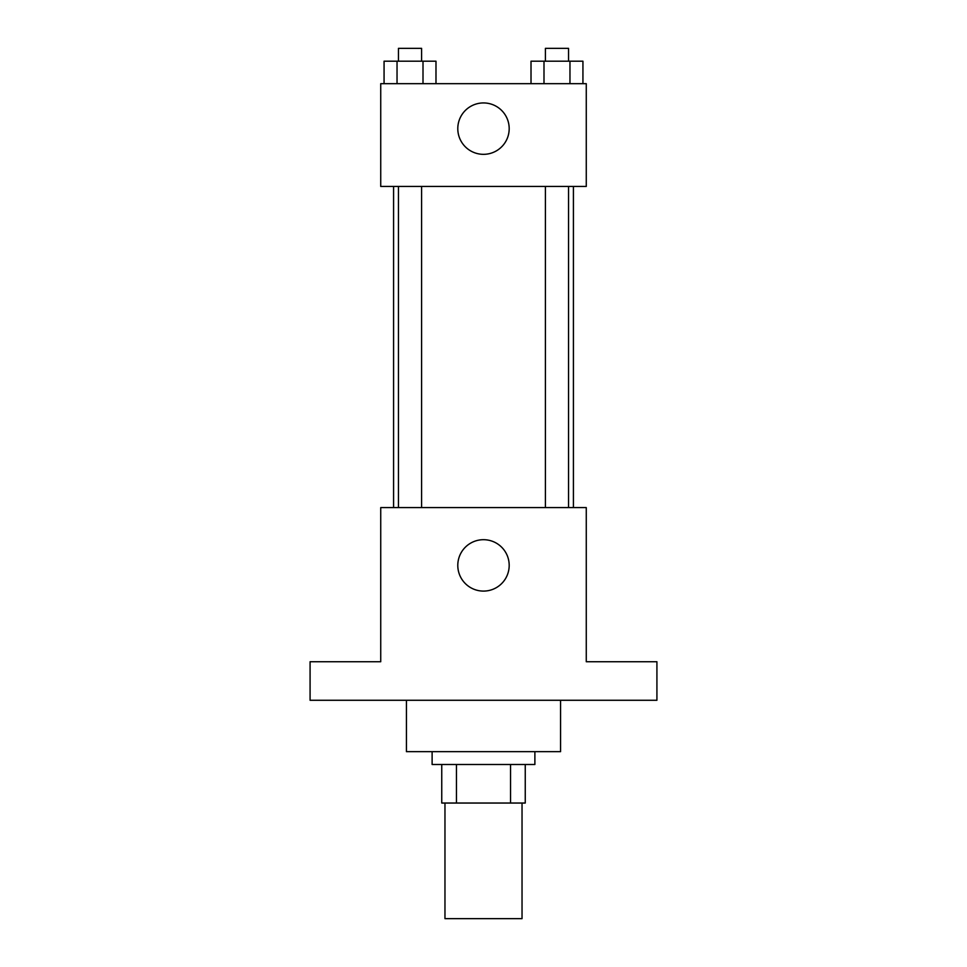 <?xml version="1.0" encoding="UTF-8"?>
<svg xmlns="http://www.w3.org/2000/svg" width="967" height="967" viewBox="0 0 967 967"><rect width="100%" height="100%" fill="white"/><g stroke="black" fill="none" stroke-linecap="round" stroke-linejoin="round"><path stroke-width="1.45" d="M444.965 803.033L444.965 918.65L522.035 918.65L522.035 803.033M510.54 764.498L510.54 803.033L441.75 803.033L441.75 764.498M510.54 803.033L525.25 803.033L525.25 764.498L525.25 803.033M534.884 751.661L534.884 764.498L432.116 764.498L432.116 751.661M456.46 764.498L456.46 803.033M406.43 700.277L406.43 751.661L560.57 751.661L560.57 700.277M656.919 700.277L310.081 700.277L310.081 661.73L380.732 661.73L380.732 507.59L586.268 507.59L586.268 661.73L656.919 661.73L656.919 700.277M509.186 565.393A25.686 25.686 0 0 1 470.651 587.646A25.686 25.686 0 0 1 470.651 543.14A25.686 25.686 0 0 1 509.186 565.393M573.419 186.438L573.419 507.59M545.412 507.59L545.412 186.438M421.588 186.438L421.588 507.59M586.268 186.438L380.732 186.438L380.732 83.682L586.268 83.682L586.268 186.438M509.186 128.635A25.686 25.686 0 0 1 470.651 150.888A25.686 25.686 0 0 1 470.651 106.382A25.686 25.686 0 0 1 509.186 128.635M582.932 83.682L582.932 61.199L531.016 61.199L531.016 83.682M569.962 61.199L569.962 83.682M543.998 61.199L543.998 83.682M545.412 61.199L545.412 48.35L568.536 48.35L568.536 61.199M435.984 83.682L435.984 61.199L384.068 61.199L384.068 83.682M423.002 61.199L423.002 83.682M397.038 61.199L397.038 83.682M398.464 61.199L398.464 48.35L421.588 48.35L421.588 61.199M393.581 186.438L393.581 507.59M568.536 507.59L568.536 186.438M398.464 186.438L398.464 507.59"/></g></svg>
